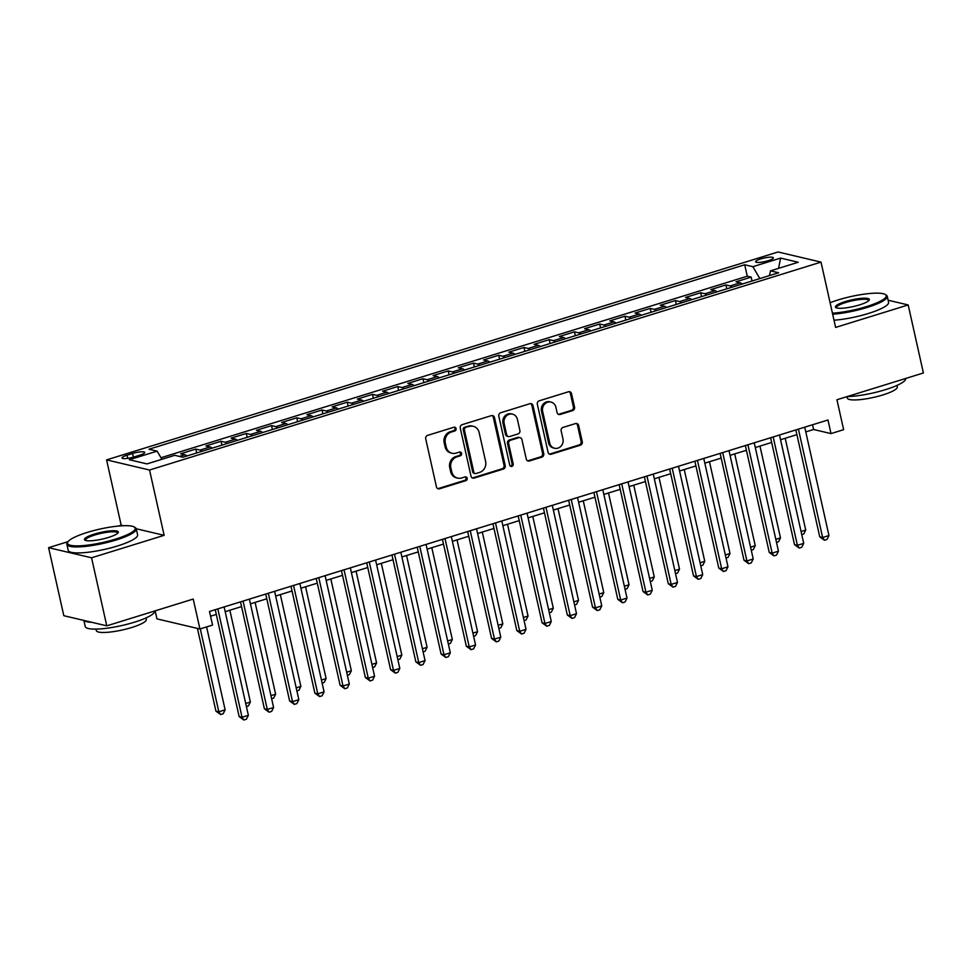 <?xml version="1.0" encoding="UTF-8"?>
<svg xmlns="http://www.w3.org/2000/svg" width="972" height="972" viewBox="0 0 972 972"><rect width="100%" height="100%" fill="white"/><g stroke="black" fill="none" stroke-linecap="round" stroke-linejoin="round"><path stroke-width="1.46" d="M456.075 428.567A1.956 1.774 103.3 0 0 453.912 427.23L427.595 435.383A2.794 2.539 103.3 0 0 425.712 438.822L436.452 486.899A2.794 2.539 103.3 0 0 439.526 488.807L465.855 480.654A1.956 1.774 103.3 0 0 465.892 476.875A1.956 1.774 103.3 0 0 465.017 476.912L461.615 477.969A8.93 8.116 103.3 0 1 457.654 478.115A8.93 8.116 103.3 0 1 451.773 471.87L450.874 467.872A8.93 8.116 103.3 0 1 456.901 456.864L460.303 455.807A1.956 1.774 103.3 0 0 460.339 452.041A1.956 1.774 103.3 0 0 459.464 452.065L456.062 453.122A8.93 8.116 103.3 0 1 452.102 453.28A8.93 8.116 103.3 0 1 446.221 447.035L445.322 443.025A8.93 8.116 103.3 0 1 451.348 432.03L454.75 430.973A1.956 1.774 103.3 0 0 456.075 428.567M452.102 453.28L450.935 453.001A8.93 8.116 103.3 0 1 445.067 446.756L444.168 442.758A8.93 8.116 103.3 0 1 450.182 431.75L453.596 430.693A1.956 1.774 103.3 0 0 454.179 427.17M437.728 488.637A2.794 2.539 103.3 0 0 438.372 488.527L464.701 480.375A1.956 1.774 103.3 0 0 465.284 476.851M457.654 478.115L456.488 477.847A8.93 8.116 103.3 0 1 450.619 471.602L449.72 467.593A8.93 8.116 103.3 0 1 455.734 456.597L459.149 455.54A1.956 1.774 103.3 0 0 459.732 452.016M760.76 258.916A9.1 1.798 -12.6 0 0 755.596 261.784A9.1 1.798 -12.6 0 0 768.196 260.678A9.1 1.798 -12.6 0 0 773.36 257.811A9.1 1.798 -12.6 0 0 760.76 258.916M572.666 410.597A2.794 2.539 103.3 0 0 574.549 407.159L571.524 393.672A2.794 2.539 103.3 0 0 568.45 391.765L539.217 400.816A2.794 2.539 103.3 0 0 537.334 404.255L548.087 452.332A2.794 2.539 103.3 0 0 551.16 454.24L580.393 445.188A2.794 2.539 103.3 0 0 582.277 441.75L578.632 425.457A2.794 2.539 103.3 0 0 575.558 423.549L563.043 427.425A2.794 2.539 103.3 0 0 561.16 430.863L562.97 438.943A7.472 6.78 103.3 0 1 554.635 448.262A7.472 6.78 103.3 0 1 549.715 443.05L542.643 411.399A7.472 6.78 103.3 0 1 550.978 402.08A7.472 6.78 103.3 0 1 555.899 407.292L557.077 412.565A2.794 2.539 103.3 0 0 560.151 414.473L572.666 410.597L571.5 410.318A2.794 2.539 103.3 0 0 573.383 406.879L570.37 393.393A2.794 2.539 103.3 0 0 569.094 391.655M68.04 541.659L48.6 547.673L91.562 557.794L106.774 625.834L193.234 599.056L199.928 628.993L212.552 625.081L209.502 611.473L827.974 419.989L831.011 433.597L843.635 429.685L836.941 399.747L923.4 372.981L908.188 304.953L888.129 300.226M91.562 557.794L164.147 535.329L149.542 470.023L821.024 262.112L835.616 327.418L908.188 304.953M494.469 417.535A2.794 2.539 103.3 0 0 491.395 415.627L462.15 424.679A2.794 2.539 103.3 0 0 460.278 428.117L471.019 476.195A2.794 2.539 103.3 0 0 474.093 478.103L503.338 469.051A2.794 2.539 103.3 0 0 505.209 465.612L494.469 417.535L493.302 417.255A2.794 2.539 103.3 0 0 492.026 415.518M500.689 412.748L529.922 403.696A2.794 2.539 103.3 0 1 532.996 405.603L543.749 453.681A2.794 2.539 103.3 0 1 541.866 457.119L529.351 460.995A2.794 2.539 103.3 0 1 526.277 459.088L521.915 439.587A2.794 2.539 103.3 0 0 518.841 437.679L510.543 440.255A2.794 2.539 103.3 0 0 508.66 443.694L513.204 463.996A1.956 1.774 103.3 0 1 511.017 466.438A1.956 1.774 103.3 0 1 509.729 465.066L498.806 416.186A2.794 2.539 103.3 0 1 500.689 412.748M106.774 625.834L63.812 615.701L48.6 547.673M752.024 281.005L751.162 277.117L736.011 281.807L740.251 282.816L730.154 285.938A11.372 4.204 72.8 0 1 732.11 287.165M726.789 288.818L725.914 284.942L710.775 289.632L715.015 290.628L704.919 293.751A11.372 4.204 72.8 0 1 706.863 294.99M701.541 296.63L700.678 292.754L685.527 297.444L689.768 298.44L679.671 301.575A11.372 4.204 72.8 0 1 681.615 302.802M676.293 304.455L675.431 300.567L660.28 305.257L664.52 306.253L654.423 309.388A11.372 4.204 72.8 0 1 656.379 310.615M651.058 312.267L650.183 308.391L635.044 313.081L639.284 314.078L629.188 317.2A11.372 4.204 72.8 0 1 631.132 318.439M625.81 320.08L624.947 316.204L609.796 320.894L614.037 321.89L603.94 325.013A11.372 4.204 72.8 0 1 605.884 326.252M600.562 327.904L599.7 324.016L584.549 328.706L588.789 329.702L578.692 332.837A11.372 4.204 72.8 0 1 580.649 334.064M575.327 335.717L574.452 331.829L559.313 336.519L563.553 337.527L553.457 340.65A11.372 4.204 72.8 0 1 555.401 341.889M550.079 343.529L549.216 339.653L534.065 344.343L538.306 345.339L528.209 348.462A11.372 4.204 72.8 0 1 530.153 349.701M524.831 351.342L523.969 347.466L508.83 352.156L513.058 353.152L502.961 356.287A11.372 4.204 72.8 0 1 504.918 357.514M499.596 359.166L498.721 355.278L483.582 359.968L487.823 360.977L477.726 364.099A11.372 4.204 72.8 0 1 479.67 365.326M474.348 366.979L473.486 363.103L458.334 367.793L462.575 368.789L452.478 371.912A11.372 4.204 72.8 0 1 454.422 373.151M449.113 374.791L448.238 370.915L433.099 375.605L437.327 376.601L427.23 379.724A11.372 4.204 72.8 0 1 429.187 380.963M423.865 382.616L422.99 378.728L407.851 383.418L412.092 384.414L401.995 387.549A11.372 4.204 72.8 0 1 403.939 388.776M398.617 390.428L397.755 386.552L382.603 391.242L386.844 392.238L376.747 395.361A11.372 4.204 72.8 0 1 378.703 396.6M373.382 398.241L372.507 394.365L357.368 399.055L361.596 400.051L351.5 403.173A11.372 4.204 72.8 0 1 353.456 404.413M348.134 406.065L347.271 402.177L332.12 406.867L336.361 407.863L326.264 410.998A11.372 4.204 72.8 0 1 328.208 412.225M322.886 413.878L322.024 409.99L306.873 414.68L311.113 415.688L301.016 418.81A11.372 4.204 72.8 0 1 302.972 420.05M297.651 421.69L296.776 417.814L281.637 422.504L285.877 423.5L275.769 426.623A11.372 4.204 72.8 0 1 277.725 427.862M272.403 429.503L271.54 425.627L256.389 430.317L260.63 431.313L250.533 434.448A11.372 4.204 72.8 0 1 252.477 435.675M247.155 437.327L246.293 433.439L231.142 438.129L235.382 439.137L225.285 442.26A11.372 4.204 72.8 0 1 227.241 443.487M221.92 445.14L221.045 441.264L205.906 445.954L210.146 446.95L200.05 450.072A11.372 4.204 72.8 0 1 201.994 451.312M196.672 452.952L195.809 449.076L180.658 453.766L184.899 454.762A11.372 4.204 72.8 0 1 186.843 456.002M134.209 456.913L139.761 455.188A8.821 1.737 -12.6 0 0 144.767 452.417A8.821 1.737 -12.6 0 0 132.569 453.487L127.016 455.212A8.821 1.737 -12.6 0 0 122.01 457.982A8.821 1.737 -12.6 0 0 134.209 456.913M149.542 470.023L106.58 459.89L778.05 251.979L821.024 262.112M751.162 277.117L747.274 276.206L744.71 264.773L148.971 449.234L157.1 451.154L161.911 459.282M744.71 264.773L752.85 266.692L780.613 258.09L798.267 262.258L770.492 270.848L778.621 272.768L182.882 457.229L174.753 455.309L146.979 463.911L129.337 459.744L157.1 451.154M195.809 449.076L200.05 450.072M221.045 441.264L225.285 442.26M246.293 433.439L250.533 434.448M271.54 425.627L275.769 426.623M296.776 417.814L301.016 418.81M322.024 409.99L326.264 410.998M347.271 402.177L351.5 403.173M372.507 394.365L376.747 395.361M397.755 386.552L401.995 387.549M422.99 378.728L427.23 379.724M448.238 370.915L452.478 371.912M473.486 363.103L477.726 364.099M498.721 355.278L502.961 356.287M523.969 347.466L528.209 348.462M549.216 339.653L553.457 340.65M574.452 331.829L578.692 332.837M599.7 324.016L603.94 325.013M624.947 316.204L629.188 317.2M650.183 308.391L654.423 309.388M675.431 300.567L679.671 301.575M700.678 292.754L704.919 293.751M725.914 284.942L730.154 285.938M747.274 276.206L160.988 457.739M155.168 610.841L156.954 618.872L199.928 628.993M123.359 525.718L121.172 525.208L118.438 526.046M121.172 525.208L106.58 459.89M805.788 431.908L813.588 429.49L831.011 433.597M210.56 616.199L216.306 614.426M225.188 611.667L241.554 606.601M250.436 603.855L266.79 598.788M275.671 596.043L292.037 590.976M300.919 588.218L317.285 583.164M326.167 580.406L342.521 575.339M351.402 572.593L367.768 567.527M376.65 564.781L393.004 559.714M401.898 556.956L418.252 551.889M427.133 549.144L443.499 544.077M452.381 541.331L468.735 536.265M477.629 533.507L493.983 528.44M502.864 525.694L519.23 520.628M528.112 517.882L544.466 512.815M553.36 510.069L569.713 505.003M578.595 502.245L594.961 497.178M603.843 494.432L620.197 489.366M629.078 486.62L645.444 481.553M654.326 478.795L670.692 473.728M679.574 470.983L695.928 465.916M704.809 463.17L721.175 458.104M730.057 455.346L746.423 450.279M755.305 447.533L771.659 442.467M780.54 439.721L796.906 434.654M812.531 424.764L813.588 429.49M212.09 448.177A11.372 4.204 -107.2 0 0 210.146 446.95M237.338 440.365A11.372 4.204 -107.2 0 0 235.382 439.137M262.574 432.552A11.372 4.204 -107.2 0 0 260.63 431.313M287.821 424.74A11.372 4.204 -107.2 0 0 285.877 423.5M313.069 416.915A11.372 4.204 -107.2 0 0 311.113 415.688M338.305 409.103A11.372 4.204 -107.2 0 0 336.361 407.863M363.552 401.29A11.372 4.204 -107.2 0 0 361.596 400.051M388.8 393.466A11.372 4.204 -107.2 0 0 386.844 392.238M414.036 385.653A11.372 4.204 -107.2 0 0 412.092 384.414M439.283 377.841A11.372 4.204 -107.2 0 0 437.327 376.601M464.531 370.016A11.372 4.204 -107.2 0 0 462.575 368.789M489.767 362.204A11.372 4.204 -107.2 0 0 487.823 360.977M515.014 354.391A11.372 4.204 -107.2 0 0 513.058 353.152M540.25 346.579A11.372 4.204 -107.2 0 0 538.306 345.339M565.497 338.754A11.372 4.204 -107.2 0 0 563.553 337.527M590.745 330.942A11.372 4.204 -107.2 0 0 588.789 329.702M615.981 323.129A11.372 4.204 -107.2 0 0 614.037 321.89M641.228 315.305A11.372 4.204 -107.2 0 0 639.284 314.078M666.476 307.492A11.372 4.204 -107.2 0 0 664.52 306.253M691.712 299.68A11.372 4.204 -107.2 0 0 689.768 298.44M716.959 291.855A11.372 4.204 -107.2 0 0 715.015 290.628M770.492 270.848L769.423 275.623M742.207 284.043A11.372 4.204 -107.2 0 0 740.251 282.816M759.861 278.575L752.85 266.692M780.613 258.09L778.56 268.357M164.147 535.329L136.238 528.756M472.295 477.932A2.794 2.539 103.3 0 0 472.939 477.823L502.172 468.771A2.794 2.539 103.3 0 0 504.055 465.333L493.302 417.255M465.722 427.571A1.956 1.774 103.3 0 0 464.397 429.976L473.838 472.185A1.956 1.774 103.3 0 0 475.988 473.522L479.585 472.404A8.93 8.116 103.3 0 0 485.599 461.396L479.147 432.552A8.93 8.116 103.3 0 0 473.267 426.307A8.93 8.116 103.3 0 0 469.306 426.465L464.555 427.303A1.956 1.774 103.3 0 0 463.243 429.709L464.397 429.976M475.126 473.546L473.959 473.279A1.956 1.774 103.3 0 1 472.671 471.906L463.243 429.709M473.267 426.307L472.113 426.04A8.93 8.116 103.3 0 0 468.152 426.186L469.306 426.465M464.555 427.303L468.152 426.186M527.553 460.825A2.794 2.539 103.3 0 0 528.185 460.716L540.699 456.84A2.794 2.539 103.3 0 0 542.583 453.402L531.842 405.324A2.794 2.539 103.3 0 0 530.566 403.587M520.081 437.643L518.914 437.364A2.794 2.539 103.3 0 0 517.687 437.412L509.377 439.976A2.794 2.539 103.3 0 0 507.506 443.414L512.037 463.717L513.204 463.996M510.458 466.183A1.956 1.774 103.3 0 0 512.037 463.717M517.396 419.357A7.472 6.78 103.3 0 0 512.475 414.133A7.472 6.78 103.3 0 0 504.14 423.464L506.631 434.618A2.794 2.539 103.3 0 0 509.705 436.513L518.003 433.949A2.794 2.539 103.3 0 0 519.886 430.511L517.396 419.357M512.475 414.133L511.321 413.865A7.472 6.78 103.3 0 0 502.974 423.185L504.14 423.464M508.465 436.562L507.311 436.294A2.794 2.539 103.3 0 1 505.476 434.338L502.974 423.185M558.353 414.303A2.794 2.539 103.3 0 0 558.985 414.193L571.5 410.318M550.978 402.08L549.824 401.8A7.472 6.78 103.3 0 0 541.477 411.12L542.643 411.399M554.635 448.262L553.469 447.995A7.472 6.78 103.3 0 1 548.548 442.77L541.477 411.12M549.35 454.07A2.794 2.539 103.3 0 0 549.994 453.973L579.239 444.909A2.794 2.539 103.3 0 0 581.11 441.47L577.477 425.177A2.794 2.539 103.3 0 0 576.202 423.44M197.425 628.41L215.918 711.115L218.822 711.796L225.127 709.839L206.599 626.928M200.281 628.884L218.822 711.796L220.632 714.542L215.918 711.115M225.127 709.839L223.159 713.764L220.632 714.542M215.249 609.699L239.136 716.583L242.04 717.263L217.825 608.909M248.358 715.319L246.378 719.231L243.863 720.021L242.04 717.263L248.358 715.319L224.131 606.953M243.863 720.021L239.136 716.583M87.213 532.437A34.7 6.853 -12.6 0 0 67.906 541.841A34.7 6.853 -12.6 0 0 80.883 545.754A34.7 6.853 -12.6 0 0 115.546 539.108A34.7 6.853 -12.6 0 0 134.245 527.006A34.7 6.853 -12.6 0 0 87.213 532.437M134.245 527.006L135.242 527.614A35.551 7.023 167.4 0 1 136.262 528.829A35.551 7.023 167.4 0 1 116.081 540.007A35.551 7.023 167.4 0 1 66.861 544.344A35.551 7.023 167.4 0 1 67.262 542.801L67.906 541.841M94.296 534.102A17.35 3.426 167.4 0 1 111.622 530.785A17.35 3.426 167.4 0 1 118.122 532.741A17.35 3.426 167.4 0 1 108.463 537.443A17.35 3.426 167.4 0 1 84.941 540.153A17.35 3.426 167.4 0 1 94.296 534.102M117.673 533.251A16.5 3.256 -12.6 0 0 117.661 532.984A16.5 3.256 -12.6 0 0 94.831 535.001A16.5 3.256 -12.6 0 0 85.463 540.189A16.5 3.256 -12.6 0 0 85.572 540.42M154.633 611.011L154.633 611.011A35.551 7.023 167.4 0 1 134.452 622.189A35.551 7.023 167.4 0 1 85.232 626.527L83.871 620.428M91.757 622.287A35.551 7.023 167.4 0 1 84.151 620.5M145.982 617.937L146.31 619.443A25.6 5.054 167.4 0 1 131.779 627.487A25.6 5.054 167.4 0 1 96.35 630.609L96.009 629.115M136.262 528.829L137.599 534.819A35.551 7.023 167.4 0 1 117.418 545.997A35.551 7.023 167.4 0 1 68.198 550.334L66.861 544.344M832.433 313.191A34.7 6.853 -12.6 0 0 866.538 306.581A34.7 6.853 -12.6 0 0 885.237 294.48A34.7 6.853 -12.6 0 0 838.204 299.911A34.7 6.853 -12.6 0 0 830.1 302.729M885.237 294.48L886.233 295.087A35.551 7.023 167.4 0 1 887.254 296.302A35.551 7.023 167.4 0 1 867.073 307.48A35.551 7.023 167.4 0 1 832.664 314.223M845.288 301.575A17.35 3.426 167.4 0 1 862.614 298.246A17.35 3.426 167.4 0 1 869.114 300.214A17.35 3.426 167.4 0 1 859.455 304.916A17.35 3.426 167.4 0 1 835.932 307.626A17.35 3.426 167.4 0 1 845.288 301.575M868.664 300.725A16.5 3.256 -12.6 0 0 868.652 300.457A16.5 3.256 -12.6 0 0 845.822 302.474A16.5 3.256 -12.6 0 0 836.455 307.662A16.5 3.256 -12.6 0 0 836.564 307.893M905.625 378.485L905.625 378.485A35.551 7.023 167.4 0 1 885.443 389.663A35.551 7.023 167.4 0 1 847.183 396.576M896.974 385.41L897.302 386.917A25.6 5.054 167.4 0 1 882.77 394.96A25.6 5.054 167.4 0 1 847.341 398.083L847.013 396.625M887.254 296.302L888.59 302.292A35.551 7.023 167.4 0 1 868.409 313.47A35.551 7.023 167.4 0 1 834 320.201M245.709 703.473L250.375 702.027L229.854 610.234M250.375 702.027L248.395 705.939L246.402 706.559M270.957 695.648L275.623 694.215L255.101 602.409M275.623 694.215L273.642 698.127L271.638 698.747M296.193 687.836L300.858 686.39L280.337 594.597M300.858 686.39L298.89 690.314L296.885 690.934M321.44 680.023L326.106 678.578L305.585 586.784M326.106 678.578L324.126 682.502L322.133 683.109M240.497 601.887L264.384 708.77L267.288 709.451L243.061 601.085M273.594 707.495L271.625 711.419L269.098 712.197L267.288 709.451L273.594 707.495L249.379 599.129M269.098 712.197L264.384 708.77M265.733 594.062L289.632 700.958L292.536 701.638L268.308 593.272M298.841 699.682L296.873 703.607L294.346 704.384L292.536 701.638L298.841 699.682L274.614 591.316M294.346 704.384L289.632 700.958M290.98 586.25L314.867 693.133L317.771 693.826L293.556 585.46M324.089 691.87L322.109 695.782L319.594 696.572L317.771 693.826L324.089 691.87L299.862 583.504M319.594 696.572L314.867 693.133M316.228 578.437L340.115 685.321L343.019 686.001L318.792 577.635M349.325 684.045L347.356 687.969L344.829 688.747L343.019 686.001L349.325 684.045L325.11 575.691M344.829 688.747L340.115 685.321M346.676 672.211L351.342 670.765L330.832 578.96M351.342 670.765L349.373 674.677L347.368 675.297M341.464 570.625L365.363 677.508L368.267 678.189L344.039 569.823M374.572 676.233L372.604 680.157L370.077 680.935L368.267 678.189L374.572 676.233L350.345 567.867M370.077 680.935L365.363 677.508M371.924 664.386L376.589 662.94L356.068 571.147M376.589 662.94L374.621 666.865L372.616 667.485M366.711 562.8L390.598 669.684L393.502 670.376L369.287 562.01M399.82 668.42L397.84 672.332L395.325 673.122L393.502 670.376L399.82 668.42L375.593 560.054M395.325 673.122L390.598 669.684M397.171 656.574L401.837 655.128L381.316 563.335M401.837 655.128L399.857 659.052L397.864 659.672M391.959 554.988L415.846 661.871L418.75 662.552L394.523 554.186M425.056 660.608L423.087 664.52L420.56 665.298L418.75 662.552L425.056 660.608L400.841 552.242M420.56 665.298L415.846 661.871M422.407 648.761L427.073 647.316L406.563 555.51M427.073 647.316L425.104 651.228L423.099 651.848M417.195 547.175L441.094 654.059L443.997 654.739L419.77 546.373M450.303 652.783L448.335 656.708L445.808 657.485L443.997 654.739L450.303 652.783L426.076 544.417M445.808 657.485L441.094 654.059M447.655 640.937L452.32 639.503L431.799 547.698M452.32 639.503L450.352 643.415L448.347 644.035M442.442 539.351L466.329 646.234L469.233 646.927L445.018 538.561M475.551 644.971L473.571 648.883L471.043 649.673L469.233 646.927L475.551 644.971L451.324 536.605M471.043 649.673L466.329 646.234M472.902 633.124L477.568 631.678L457.047 539.885M477.568 631.678L475.587 635.603L473.595 636.223M467.69 531.538L491.577 638.422L494.481 639.114L470.254 530.748M500.787 637.158L498.818 641.07L496.291 641.86L494.481 639.114L500.787 637.158L476.572 528.792M496.291 641.86L491.577 638.422M498.138 625.312L502.803 623.866L482.294 532.073M502.803 623.866L500.835 627.778L498.83 628.398M492.925 523.726L516.825 630.609L519.728 631.29L495.501 522.924M526.034 629.334L524.066 633.258L521.539 634.036L519.728 631.29L526.034 629.334L501.807 520.968M521.539 634.036L516.825 630.609M523.386 617.487L528.051 616.054L507.53 524.248M528.051 616.054L526.083 619.966L524.078 620.586M518.173 515.901L542.06 622.797L544.964 623.477L520.749 515.111M551.282 621.521L549.302 625.446L546.774 626.223L544.964 623.477L551.282 621.521L527.055 513.155M546.774 626.223L542.06 622.797M548.633 609.675L553.299 608.229L532.778 516.436M553.299 608.229L551.318 612.153L549.326 612.773M543.409 508.089L567.308 614.972L570.212 615.665L545.985 507.299M576.518 613.709L574.549 617.621L572.022 618.411L570.212 615.665L576.518 613.709L552.303 505.343M572.022 618.411L567.308 614.972M573.869 601.862L578.534 600.417L558.013 508.623M578.534 600.417L576.566 604.341L574.561 604.961M568.656 500.276L592.556 607.16L595.447 607.84L571.232 499.474M601.765 605.884L599.785 609.808L597.27 610.586L595.447 607.84L601.765 605.884L577.538 497.53M597.27 610.586L592.556 607.16M599.117 594.05L603.782 592.604L583.261 500.799M603.782 592.604L601.814 596.516L599.809 597.136M593.904 492.464L617.791 599.347L620.695 600.028L596.48 491.662M627.013 598.072L625.032 601.996L622.505 602.774L620.695 600.028L627.013 598.072L602.786 489.706M622.505 602.774L617.791 599.347M624.364 586.225L629.03 584.78L608.508 492.986M629.03 584.78L627.049 588.704L625.057 589.324M619.14 484.639L643.039 591.523L645.943 592.215L621.716 483.849M652.248 590.259L650.28 594.171L647.753 594.961L645.943 592.215L652.248 590.259L628.034 481.893M647.753 594.961L643.039 591.523M649.6 578.413L654.265 576.967L633.744 485.174M654.265 576.967L652.297 580.892L650.292 581.511M644.387 476.827L668.274 583.71L671.178 584.391L646.963 476.025M677.496 582.447L675.516 586.359L673.001 587.137L671.178 584.391L677.496 582.447L653.269 474.081M673.001 587.137L668.274 583.71M674.847 570.6L679.513 569.155L658.992 477.349M679.513 569.155L677.533 573.067L675.54 573.687M669.635 469.014L693.522 575.898L696.426 576.578L672.199 468.212M702.732 574.622L700.763 578.547L698.236 579.324L696.426 576.578L702.732 574.622L678.517 466.256M698.236 579.324L693.522 575.898M700.095 562.776L704.761 561.342L684.239 469.537M704.761 561.342L702.78 565.254L700.776 565.874M694.871 461.19L718.77 568.085L721.674 568.766L697.446 460.4M727.979 566.81L726.011 570.734L723.484 571.512L721.674 568.766L727.979 566.81L703.764 458.444M723.484 571.512L718.77 568.085M725.331 554.963L729.996 553.518L709.475 461.724M729.996 553.518L728.028 557.442L726.023 558.062M720.118 453.377L744.005 560.261L746.909 560.953L722.694 452.588M753.227 558.997L751.247 562.91L748.732 563.699L746.909 560.953L753.227 558.997L729 450.631M748.732 563.699L744.005 560.261M750.578 547.151L755.244 545.705L734.723 453.912M755.244 545.705L753.264 549.617L751.271 550.237M745.366 445.565L769.253 552.448L772.157 553.129L747.93 444.763M778.463 551.173L776.494 555.097L773.967 555.875L772.157 553.129L778.463 551.173L754.248 442.807M773.967 555.875L769.253 552.448M775.826 539.338L780.48 537.893L759.97 446.087M780.48 537.893L778.511 541.805L776.507 542.425M770.602 437.752L794.501 544.636L797.404 545.316L773.177 436.95M803.71 543.36L801.742 547.285L799.215 548.062L797.404 545.316L803.71 543.36L779.483 434.994M799.215 548.062L794.501 544.636M801.062 531.514L805.727 530.068L785.206 438.275M805.727 530.068L803.759 533.993L801.754 534.612M795.849 429.928L819.736 536.811L822.64 537.504L798.425 429.138M828.958 535.548L826.978 539.46L824.463 540.25L822.64 537.504L828.958 535.548L804.731 427.182M824.463 540.25L819.736 536.811M184.899 454.762L179.516 456.427M127.721 458.359L127.016 455.212M133.383 457.156L132.569 453.487M450.182 431.75L451.348 432.03M444.168 442.758L445.322 443.025M445.067 446.756L446.221 447.035M459.149 455.54L460.303 455.807M455.734 456.597L456.901 456.864M449.72 467.593L450.874 467.872M450.619 471.602L451.773 471.87M464.701 480.375L465.855 480.654M438.372 488.527L439.526 488.807M453.596 430.693L454.75 430.973M504.055 465.333L505.209 465.612M502.172 468.771L503.338 469.051M472.939 477.823L474.093 478.103M472.671 471.906L473.838 472.185M531.842 405.324L532.996 405.603M542.583 453.402L543.749 453.681M540.699 456.84L541.866 457.119M528.185 460.716L529.351 460.995M517.687 437.412L518.841 437.679M509.377 439.976L510.543 440.255M507.506 443.414L508.66 443.694M505.476 434.338L506.631 434.618M558.985 414.193L560.151 414.473M548.548 442.77L549.715 443.05M577.477 425.177L578.632 425.457M581.11 441.47L582.277 441.75M579.239 444.909L580.393 445.188M549.994 453.973L551.16 454.24M570.37 393.393L571.524 393.672M573.383 406.879L574.549 407.159"/></g></svg>
